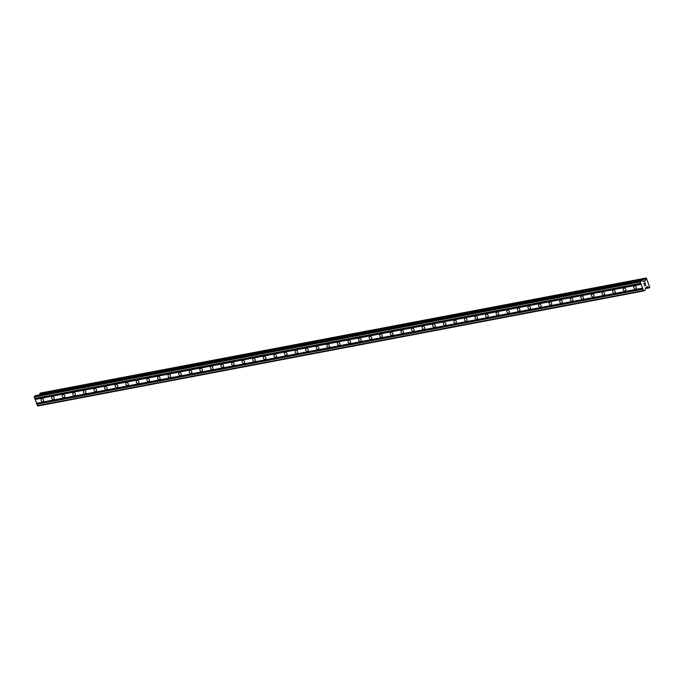 <?xml version="1.0" encoding="UTF-8"?>
<svg xmlns="http://www.w3.org/2000/svg" width="684" height="684" viewBox="0 0 684 684"><rect width="100%" height="100%" fill="white"/><g stroke="black" fill="none" stroke-linecap="round" stroke-linejoin="round"><path stroke-width="1.03" d="M635.624 289.101A1.676 1.18 61.3 0 1 633.957 287.947A1.676 1.18 61.3 0 1 634.273 286.083A1.676 1.18 61.3 0 1 634.521 285.989A1.676 1.18 61.3 0 1 636.197 287.152A1.676 1.18 61.3 0 1 635.881 289.016A1.676 1.18 61.3 0 1 635.624 289.101M625.039 291.119A1.676 1.18 61.3 0 1 623.372 289.956A1.676 1.18 61.3 0 1 623.688 288.092A1.676 1.18 61.3 0 1 623.936 287.998A1.676 1.18 61.3 0 1 625.612 289.161A1.676 1.18 61.3 0 1 625.296 291.025A1.676 1.18 61.3 0 1 625.039 291.119M614.454 293.128A1.676 1.18 61.3 0 1 612.787 291.965A1.676 1.18 61.3 0 1 613.103 290.101A1.676 1.18 61.3 0 1 613.351 290.007A1.676 1.18 61.3 0 1 615.027 291.17A1.676 1.18 61.3 0 1 614.711 293.034A1.676 1.18 61.3 0 1 614.454 293.128M603.869 295.137A1.676 1.18 61.3 0 1 602.202 293.975A1.676 1.18 61.3 0 1 602.519 292.111A1.676 1.18 61.3 0 1 602.766 292.017A1.676 1.18 61.3 0 1 604.442 293.179A1.676 1.18 61.3 0 1 604.126 295.043A1.676 1.18 61.3 0 1 603.869 295.137M593.284 297.147A1.676 1.18 61.3 0 1 591.617 295.984A1.676 1.18 61.3 0 1 591.934 294.12A1.676 1.18 61.3 0 1 592.182 294.034A1.676 1.18 61.3 0 1 593.857 295.189A1.676 1.18 61.3 0 1 593.541 297.053A1.676 1.18 61.3 0 1 593.284 297.147M582.7 299.156A1.676 1.18 61.3 0 1 581.032 297.993A1.676 1.18 61.3 0 1 581.349 296.129A1.676 1.18 61.3 0 1 581.597 296.044A1.676 1.18 61.3 0 1 583.272 297.198A1.676 1.18 61.3 0 1 582.956 299.062A1.676 1.18 61.3 0 1 582.7 299.156M572.123 301.165A1.676 1.18 61.3 0 1 570.447 300.011A1.676 1.18 61.3 0 1 570.764 298.138A1.676 1.18 61.3 0 1 571.02 298.053A1.676 1.18 61.3 0 1 572.688 299.207A1.676 1.18 61.3 0 1 572.371 301.071A1.676 1.18 61.3 0 1 572.123 301.165M561.538 303.174A1.676 1.18 61.3 0 1 559.863 302.02A1.676 1.18 61.3 0 1 560.179 300.148A1.676 1.18 61.3 0 1 560.435 300.062A1.676 1.18 61.3 0 1 562.103 301.216A1.676 1.18 61.3 0 1 561.786 303.08A1.676 1.18 61.3 0 1 561.538 303.174M550.953 305.184A1.676 1.18 61.3 0 1 549.278 304.029A1.676 1.18 61.3 0 1 549.594 302.157A1.676 1.18 61.3 0 1 549.851 302.072A1.676 1.18 61.3 0 1 551.518 303.226A1.676 1.18 61.3 0 1 551.201 305.098A1.676 1.18 61.3 0 1 550.953 305.184M540.369 307.193A1.676 1.18 61.3 0 1 538.693 306.039A1.676 1.18 61.3 0 1 539.009 304.166A1.676 1.18 61.3 0 1 539.266 304.081A1.676 1.18 61.3 0 1 540.933 305.235A1.676 1.18 61.3 0 1 540.616 307.107A1.676 1.18 61.3 0 1 540.369 307.193M529.784 309.202A1.676 1.18 61.3 0 1 528.108 308.048A1.676 1.18 61.3 0 1 528.424 306.175A1.676 1.18 61.3 0 1 528.681 306.09A1.676 1.18 61.3 0 1 530.348 307.244A1.676 1.18 61.3 0 1 530.032 309.117A1.676 1.18 61.3 0 1 529.784 309.202M519.199 311.211A1.676 1.18 61.3 0 1 517.523 310.057A1.676 1.18 61.3 0 1 517.839 308.193A1.676 1.18 61.3 0 1 518.096 308.099A1.676 1.18 61.3 0 1 519.763 309.253A1.676 1.18 61.3 0 1 519.447 311.126A1.676 1.18 61.3 0 1 519.199 311.211M508.614 313.221A1.676 1.18 61.3 0 1 506.938 312.066A1.676 1.18 61.3 0 1 507.254 310.203A1.676 1.18 61.3 0 1 507.511 310.108A1.676 1.18 61.3 0 1 509.187 311.271A1.676 1.18 61.3 0 1 508.862 313.135A1.676 1.18 61.3 0 1 508.614 313.221M498.029 315.23A1.676 1.18 61.3 0 1 496.353 314.076A1.676 1.18 61.3 0 1 496.669 312.212A1.676 1.18 61.3 0 1 496.926 312.118A1.676 1.18 61.3 0 1 498.602 313.281A1.676 1.18 61.3 0 1 498.277 315.144A1.676 1.18 61.3 0 1 498.029 315.23M487.444 317.248A1.676 1.18 61.3 0 1 485.768 316.085A1.676 1.18 61.3 0 1 486.093 314.221A1.676 1.18 61.3 0 1 486.341 314.127A1.676 1.18 61.3 0 1 488.017 315.29A1.676 1.18 61.3 0 1 487.692 317.154A1.676 1.18 61.3 0 1 487.444 317.248M476.859 319.257A1.676 1.18 61.3 0 1 475.183 318.094A1.676 1.18 61.3 0 1 475.508 316.23A1.676 1.18 61.3 0 1 475.756 316.136A1.676 1.18 61.3 0 1 477.432 317.299A1.676 1.18 61.3 0 1 477.116 319.163A1.676 1.18 61.3 0 1 476.859 319.257M466.274 321.266A1.676 1.18 61.3 0 1 464.598 320.103A1.676 1.18 61.3 0 1 464.923 318.24A1.676 1.18 61.3 0 1 465.171 318.146A1.676 1.18 61.3 0 1 466.847 319.308A1.676 1.18 61.3 0 1 466.531 321.172A1.676 1.18 61.3 0 1 466.274 321.266M455.689 323.276A1.676 1.18 61.3 0 1 454.022 322.113A1.676 1.18 61.3 0 1 454.338 320.249A1.676 1.18 61.3 0 1 454.586 320.163A1.676 1.18 61.3 0 1 456.262 321.318A1.676 1.18 61.3 0 1 455.946 323.181A1.676 1.18 61.3 0 1 455.689 323.276M445.104 325.285A1.676 1.18 61.3 0 1 443.437 324.122A1.676 1.18 61.3 0 1 443.754 322.258A1.676 1.18 61.3 0 1 444.001 322.173A1.676 1.18 61.3 0 1 445.677 323.327A1.676 1.18 61.3 0 1 445.361 325.191A1.676 1.18 61.3 0 1 445.104 325.285M434.52 327.294A1.676 1.18 61.3 0 1 432.852 326.14A1.676 1.18 61.3 0 1 433.169 324.267A1.676 1.18 61.3 0 1 433.417 324.182A1.676 1.18 61.3 0 1 435.092 325.336A1.676 1.18 61.3 0 1 434.776 327.2A1.676 1.18 61.3 0 1 434.52 327.294M423.935 329.303A1.676 1.18 61.3 0 1 422.267 328.149A1.676 1.18 61.3 0 1 422.584 326.277A1.676 1.18 61.3 0 1 422.832 326.191A1.676 1.18 61.3 0 1 424.507 327.345A1.676 1.18 61.3 0 1 424.191 329.209A1.676 1.18 61.3 0 1 423.935 329.303M413.35 331.312A1.676 1.18 61.3 0 1 411.683 330.158A1.676 1.18 61.3 0 1 411.999 328.286A1.676 1.18 61.3 0 1 412.247 328.2A1.676 1.18 61.3 0 1 413.923 329.355A1.676 1.18 61.3 0 1 413.606 331.227A1.676 1.18 61.3 0 1 413.35 331.312M402.765 333.322A1.676 1.18 61.3 0 1 401.098 332.168A1.676 1.18 61.3 0 1 401.414 330.295A1.676 1.18 61.3 0 1 401.662 330.21A1.676 1.18 61.3 0 1 403.338 331.364A1.676 1.18 61.3 0 1 403.021 333.236A1.676 1.18 61.3 0 1 402.765 333.322M392.18 335.331A1.676 1.18 61.3 0 1 390.513 334.177A1.676 1.18 61.3 0 1 390.829 332.304A1.676 1.18 61.3 0 1 391.086 332.219A1.676 1.18 61.3 0 1 392.753 333.373A1.676 1.18 61.3 0 1 392.436 335.245A1.676 1.18 61.3 0 1 392.18 335.331M381.604 337.34A1.676 1.18 61.3 0 1 379.928 336.186A1.676 1.18 61.3 0 1 380.244 334.322A1.676 1.18 61.3 0 1 380.501 334.228A1.676 1.18 61.3 0 1 382.168 335.382A1.676 1.18 61.3 0 1 381.852 337.255A1.676 1.18 61.3 0 1 381.604 337.34M371.019 339.349A1.676 1.18 61.3 0 1 369.343 338.195A1.676 1.18 61.3 0 1 369.659 336.331A1.676 1.18 61.3 0 1 369.916 336.237A1.676 1.18 61.3 0 1 371.583 337.4A1.676 1.18 61.3 0 1 371.267 339.264A1.676 1.18 61.3 0 1 371.019 339.349M360.434 341.359A1.676 1.18 61.3 0 1 358.758 340.204A1.676 1.18 61.3 0 1 359.074 338.341A1.676 1.18 61.3 0 1 359.331 338.247A1.676 1.18 61.3 0 1 360.998 339.409A1.676 1.18 61.3 0 1 360.682 341.273A1.676 1.18 61.3 0 1 360.434 341.359M349.849 343.377A1.676 1.18 61.3 0 1 348.173 342.214A1.676 1.18 61.3 0 1 348.489 340.35A1.676 1.18 61.3 0 1 348.746 340.256A1.676 1.18 61.3 0 1 350.413 341.419A1.676 1.18 61.3 0 1 350.097 343.282A1.676 1.18 61.3 0 1 349.849 343.377M339.264 345.386A1.676 1.18 61.3 0 1 337.588 344.223A1.676 1.18 61.3 0 1 337.905 342.359A1.676 1.18 61.3 0 1 338.161 342.265A1.676 1.18 61.3 0 1 339.828 343.428A1.676 1.18 61.3 0 1 339.512 345.292A1.676 1.18 61.3 0 1 339.264 345.386M328.679 347.395A1.676 1.18 61.3 0 1 327.003 346.232A1.676 1.18 61.3 0 1 327.32 344.368A1.676 1.18 61.3 0 1 327.576 344.274A1.676 1.18 61.3 0 1 329.243 345.437A1.676 1.18 61.3 0 1 328.927 347.301A1.676 1.18 61.3 0 1 328.679 347.395M318.094 349.404A1.676 1.18 61.3 0 1 316.418 348.242A1.676 1.18 61.3 0 1 316.735 346.378A1.676 1.18 61.3 0 1 316.991 346.292A1.676 1.18 61.3 0 1 318.667 347.446A1.676 1.18 61.3 0 1 318.342 349.31A1.676 1.18 61.3 0 1 318.094 349.404M307.509 351.414A1.676 1.18 61.3 0 1 305.833 350.251A1.676 1.18 61.3 0 1 306.15 348.387A1.676 1.18 61.3 0 1 306.406 348.301A1.676 1.18 61.3 0 1 308.082 349.456A1.676 1.18 61.3 0 1 307.757 351.319A1.676 1.18 61.3 0 1 307.509 351.414M296.924 353.423A1.676 1.18 61.3 0 1 295.249 352.269A1.676 1.18 61.3 0 1 295.573 350.396A1.676 1.18 61.3 0 1 295.821 350.311A1.676 1.18 61.3 0 1 297.497 351.465A1.676 1.18 61.3 0 1 297.172 353.329A1.676 1.18 61.3 0 1 296.924 353.423M286.339 355.432A1.676 1.18 61.3 0 1 284.664 354.278A1.676 1.18 61.3 0 1 284.989 352.405A1.676 1.18 61.3 0 1 285.237 352.32A1.676 1.18 61.3 0 1 286.912 353.474A1.676 1.18 61.3 0 1 286.596 355.347A1.676 1.18 61.3 0 1 286.339 355.432M275.755 357.441A1.676 1.18 61.3 0 1 274.079 356.287A1.676 1.18 61.3 0 1 274.404 354.415A1.676 1.18 61.3 0 1 274.652 354.329A1.676 1.18 61.3 0 1 276.327 355.483A1.676 1.18 61.3 0 1 276.011 357.356A1.676 1.18 61.3 0 1 275.755 357.441M265.17 359.451A1.676 1.18 61.3 0 1 263.502 358.296A1.676 1.18 61.3 0 1 263.819 356.424A1.676 1.18 61.3 0 1 264.067 356.338A1.676 1.18 61.3 0 1 265.743 357.493A1.676 1.18 61.3 0 1 265.426 359.365A1.676 1.18 61.3 0 1 265.17 359.451M254.585 361.46A1.676 1.18 61.3 0 1 252.918 360.306A1.676 1.18 61.3 0 1 253.234 358.433A1.676 1.18 61.3 0 1 253.482 358.348A1.676 1.18 61.3 0 1 255.158 359.502A1.676 1.18 61.3 0 1 254.841 361.374A1.676 1.18 61.3 0 1 254.585 361.46M244 363.469A1.676 1.18 61.3 0 1 242.333 362.315A1.676 1.18 61.3 0 1 242.649 360.451A1.676 1.18 61.3 0 1 242.897 360.357A1.676 1.18 61.3 0 1 244.573 361.511A1.676 1.18 61.3 0 1 244.256 363.384A1.676 1.18 61.3 0 1 244 363.469M233.415 365.478A1.676 1.18 61.3 0 1 231.748 364.324A1.676 1.18 61.3 0 1 232.064 362.46A1.676 1.18 61.3 0 1 232.312 362.366A1.676 1.18 61.3 0 1 233.988 363.529A1.676 1.18 61.3 0 1 233.672 365.393A1.676 1.18 61.3 0 1 233.415 365.478M222.83 367.488A1.676 1.18 61.3 0 1 221.163 366.333A1.676 1.18 61.3 0 1 221.479 364.469A1.676 1.18 61.3 0 1 221.727 364.375A1.676 1.18 61.3 0 1 223.403 365.538A1.676 1.18 61.3 0 1 223.087 367.402A1.676 1.18 61.3 0 1 222.83 367.488M212.245 369.505A1.676 1.18 61.3 0 1 210.578 368.343A1.676 1.18 61.3 0 1 210.894 366.479A1.676 1.18 61.3 0 1 211.142 366.385A1.676 1.18 61.3 0 1 212.818 367.547A1.676 1.18 61.3 0 1 212.502 369.411A1.676 1.18 61.3 0 1 212.245 369.505M201.669 371.515A1.676 1.18 61.3 0 1 199.993 370.352A1.676 1.18 61.3 0 1 200.309 368.488A1.676 1.18 61.3 0 1 200.566 368.394A1.676 1.18 61.3 0 1 202.233 369.557A1.676 1.18 61.3 0 1 201.917 371.421A1.676 1.18 61.3 0 1 201.669 371.515M191.084 373.524A1.676 1.18 61.3 0 1 189.408 372.361A1.676 1.18 61.3 0 1 189.725 370.497A1.676 1.18 61.3 0 1 189.981 370.403A1.676 1.18 61.3 0 1 191.648 371.566A1.676 1.18 61.3 0 1 191.332 373.43A1.676 1.18 61.3 0 1 191.084 373.524M180.499 375.533A1.676 1.18 61.3 0 1 178.823 374.37A1.676 1.18 61.3 0 1 179.14 372.506A1.676 1.18 61.3 0 1 179.396 372.421A1.676 1.18 61.3 0 1 181.063 373.575A1.676 1.18 61.3 0 1 180.747 375.439A1.676 1.18 61.3 0 1 180.499 375.533M169.914 377.542A1.676 1.18 61.3 0 1 168.238 376.38A1.676 1.18 61.3 0 1 168.555 374.516A1.676 1.18 61.3 0 1 168.811 374.43A1.676 1.18 61.3 0 1 170.478 375.584A1.676 1.18 61.3 0 1 170.162 377.448A1.676 1.18 61.3 0 1 169.914 377.542M159.329 379.552A1.676 1.18 61.3 0 1 157.653 378.397A1.676 1.18 61.3 0 1 157.97 376.525A1.676 1.18 61.3 0 1 158.226 376.439A1.676 1.18 61.3 0 1 159.894 377.594A1.676 1.18 61.3 0 1 159.577 379.458A1.676 1.18 61.3 0 1 159.329 379.552M148.744 381.561A1.676 1.18 61.3 0 1 147.069 380.407A1.676 1.18 61.3 0 1 147.385 378.534A1.676 1.18 61.3 0 1 147.641 378.449A1.676 1.18 61.3 0 1 149.309 379.603A1.676 1.18 61.3 0 1 148.992 381.475A1.676 1.18 61.3 0 1 148.744 381.561M138.159 383.57A1.676 1.18 61.3 0 1 136.484 382.416A1.676 1.18 61.3 0 1 136.8 380.543A1.676 1.18 61.3 0 1 137.056 380.458A1.676 1.18 61.3 0 1 138.724 381.612A1.676 1.18 61.3 0 1 138.407 383.485A1.676 1.18 61.3 0 1 138.159 383.57M127.575 385.579A1.676 1.18 61.3 0 1 125.899 384.425A1.676 1.18 61.3 0 1 126.215 382.553A1.676 1.18 61.3 0 1 126.472 382.467A1.676 1.18 61.3 0 1 128.147 383.621A1.676 1.18 61.3 0 1 127.822 385.494A1.676 1.18 61.3 0 1 127.575 385.579M116.99 387.589A1.676 1.18 61.3 0 1 115.314 386.434A1.676 1.18 61.3 0 1 115.639 384.57A1.676 1.18 61.3 0 1 115.887 384.476A1.676 1.18 61.3 0 1 117.562 385.631A1.676 1.18 61.3 0 1 117.238 387.503A1.676 1.18 61.3 0 1 116.99 387.589M106.405 389.598A1.676 1.18 61.3 0 1 104.729 388.444A1.676 1.18 61.3 0 1 105.054 386.58A1.676 1.18 61.3 0 1 105.302 386.486A1.676 1.18 61.3 0 1 106.978 387.64A1.676 1.18 61.3 0 1 106.653 389.512A1.676 1.18 61.3 0 1 106.405 389.598M95.82 391.607A1.676 1.18 61.3 0 1 94.144 390.453A1.676 1.18 61.3 0 1 94.469 388.589A1.676 1.18 61.3 0 1 94.717 388.495A1.676 1.18 61.3 0 1 96.393 389.658A1.676 1.18 61.3 0 1 96.076 391.522A1.676 1.18 61.3 0 1 95.82 391.607M85.235 393.616A1.676 1.18 61.3 0 1 83.559 392.462A1.676 1.18 61.3 0 1 83.884 390.598A1.676 1.18 61.3 0 1 84.132 390.504A1.676 1.18 61.3 0 1 85.808 391.667A1.676 1.18 61.3 0 1 85.491 393.531A1.676 1.18 61.3 0 1 85.235 393.616M74.65 395.634A1.676 1.18 61.3 0 1 72.983 394.471A1.676 1.18 61.3 0 1 73.299 392.607A1.676 1.18 61.3 0 1 73.547 392.513A1.676 1.18 61.3 0 1 75.223 393.676A1.676 1.18 61.3 0 1 74.907 395.54A1.676 1.18 61.3 0 1 74.65 395.634M64.065 397.643A1.676 1.18 61.3 0 1 62.398 396.481A1.676 1.18 61.3 0 1 62.714 394.617A1.676 1.18 61.3 0 1 62.962 394.523A1.676 1.18 61.3 0 1 64.638 395.685A1.676 1.18 61.3 0 1 64.322 397.549A1.676 1.18 61.3 0 1 64.065 397.643M53.48 399.653A1.676 1.18 61.3 0 1 51.813 398.49A1.676 1.18 61.3 0 1 52.129 396.626A1.676 1.18 61.3 0 1 52.377 396.532A1.676 1.18 61.3 0 1 54.053 397.695A1.676 1.18 61.3 0 1 53.737 399.559A1.676 1.18 61.3 0 1 53.48 399.653M42.895 401.662A1.676 1.18 61.3 0 1 41.228 400.499A1.676 1.18 61.3 0 1 41.544 398.635A1.676 1.18 61.3 0 1 41.792 398.55A1.676 1.18 61.3 0 1 43.468 399.704A1.676 1.18 61.3 0 1 43.152 401.568A1.676 1.18 61.3 0 1 42.895 401.662M643.755 290.948L37.791 406.014L34.2 397.036L35.688 395.6L641.66 280.526L643.781 281.628L645.234 280.842L646.303 277.986L649.8 287.425L649.467 287.819L647.346 286.716L645.893 287.502L645.08 290.221L643.755 290.948L640.156 281.97L641.652 280.534M35.722 395.591L641.66 280.526M39.561 394.865L39.732 394.087L645.696 279.021M645.713 278.978L39.732 394.087M645.893 278.901L39.937 393.975L40.048 393.257L646.004 278.191M40.33 393.061L646.286 277.995L40.048 393.257M645.003 282.928L644.499 283.21L645.003 282.928L645.345 283.903L645.003 282.928M644.499 283.21L644.687 283.74L644.499 283.21M644.602 283.783L644.413 283.253L644.602 283.783M644.413 283.253L643.909 283.527L644.413 283.253M643.909 283.527L644.251 284.51L643.909 283.527M645.431 283.86L645.046 282.757L645.431 283.86M644.166 284.553L643.781 283.45L645.046 282.757M644.644 285.903L645.91 285.211L644.644 285.903L645.499 284.86M35.115 399.217L641.07 284.151M35.055 399.456L641.019 284.39M34.867 398.524L640.822 283.458M34.687 398.421L640.651 283.347M34.2 397.036L640.156 281.97M34.362 396.327L640.318 281.261M37.261 405.68L643.225 290.614M36.774 404.304L642.729 289.229M36.825 404.064L642.789 288.999M36.585 403.372L642.541 288.306M36.406 403.261L642.361 288.195M643.114 281.244L645.234 280.842M643.011 281.175L645.294 280.748M40.091 393.189L646.047 278.123M645.611 288.545L649.449 287.819L645.611 288.545M645.619 288.52L649.415 287.802M645.713 288.101L648.706 287.528M39.792 394.027L645.747 278.952M645.713 288.118L648.748 287.536"/></g></svg>
